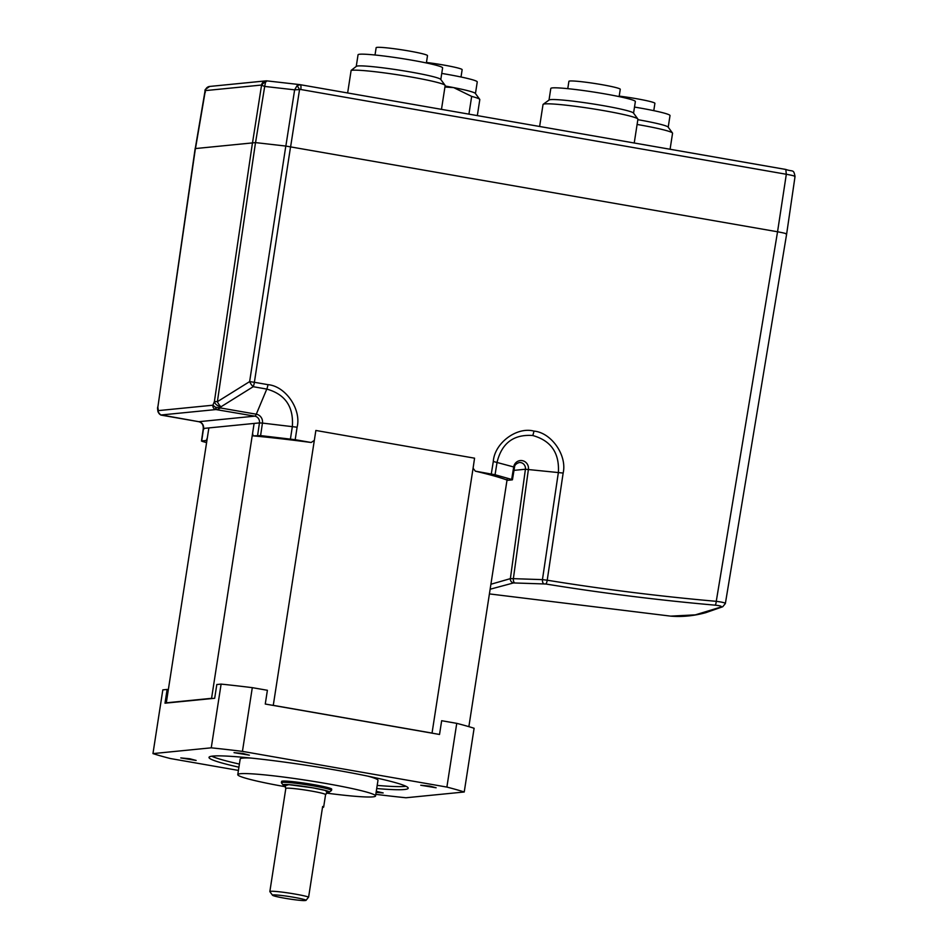<?xml version="1.0" encoding="UTF-8"?>
<svg xmlns="http://www.w3.org/2000/svg" width="948" height="948" viewBox="0 0 948 948"><rect width="100%" height="100%" fill="white"/><g stroke="black" fill="none" stroke-linecap="round" stroke-linejoin="round"><path stroke-width="1.42" d="M441.484 109.34L445.157 85.569A48.004 3.389 -171.2 0 0 445.074 85.308L440.713 79.383A42.779 3.01 -171.2 0 0 386.843 68.339A42.779 3.01 -171.2 0 0 356.377 66.324L351.127 70.401L347.643 92.951M445.074 85.308A48.004 3.389 -171.2 0 0 384.615 72.913A48.004 3.389 -171.2 0 0 351.127 70.401M440.808 79.502L442.598 67.9A42.779 3.01 -171.2 0 0 388.656 56.619A42.779 3.01 -171.2 0 0 358.048 54.806L356.247 66.419M426.375 62.959L427.501 55.648A25.987 1.837 -171.2 0 0 394.735 48.798A25.987 1.837 -171.2 0 0 376.143 47.696L375.017 55.008M444.932 87.038L453.642 87.595A42.779 3.01 -171.2 0 0 445.086 86.019M670.082 149.251L672.559 133.253A48.004 3.389 -171.2 0 0 672.476 133.004L668.115 127.079A42.779 3.01 -171.2 0 0 637.85 119.673M672.476 133.004A48.004 3.389 -171.2 0 0 637.103 124.449M668.21 127.198L670.011 115.585A42.779 3.01 -171.2 0 0 634.508 107.077M653.776 110.655L654.902 103.332A25.987 1.837 -171.2 0 0 619.21 96.115M634.236 142.994L637.909 119.223A48.004 3.389 -171.2 0 0 637.826 118.962L633.477 113.037A42.779 3.01 -171.2 0 0 570.708 100.891A42.779 3.01 -171.2 0 0 549.129 99.978L543.18 104.316A48.004 3.389 -171.2 0 0 543.026 104.529L539.625 126.475M637.826 118.962A48.004 3.389 -171.2 0 0 567.402 105.335A48.004 3.389 -171.2 0 0 543.18 104.316M633.56 113.156L635.361 101.555A42.779 3.01 -171.2 0 0 572.533 89.171A42.779 3.01 -171.2 0 0 550.8 88.46L549.011 100.073M619.127 96.613L620.265 89.302A25.987 1.837 -171.2 0 0 582.096 81.777A25.987 1.837 -171.2 0 0 568.907 81.35L567.769 88.662M238.92 767.205A100.772 7.098 8.8 0 1 209.01 757.381A100.772 7.098 8.8 0 1 212.826 756.077A100.772 7.098 8.8 0 1 322.924 767.892A100.772 7.098 8.8 0 1 408.185 788.215A100.772 7.098 8.8 0 1 404.369 789.518A100.772 7.098 8.8 0 1 376.712 788.535M211.748 756.208A100.772 7.098 -171.2 0 0 239.406 764.076M377.197 785.406A100.772 7.098 -171.2 0 0 404.855 786.402A100.772 7.098 -171.2 0 0 405.934 786.271M196.141 760.45L180.784 757.926L189.742 758.744L196.141 760.45M376.273 791.319L383.17 792.943L376.107 792.41M436.116 787.776L420.758 785.252L429.705 786.082L436.116 787.776M249.383 755.177L234.026 752.653L242.972 753.47L249.383 755.177M285.597 786.781A69.714 4.918 8.8 0 1 237.77 774.623L240.188 759.004A69.714 4.918 8.8 0 1 242.818 758.104A69.714 4.918 8.8 0 1 250.829 758.045M368.12 776.211A69.714 4.918 8.8 0 1 377.979 780.334L375.562 795.965A69.714 4.918 8.8 0 1 372.92 796.865A69.714 4.918 8.8 0 1 326.302 793.085M237.77 774.623A69.714 4.918 8.8 0 1 240.401 773.722A69.714 4.918 8.8 0 1 316.573 781.899A69.714 4.918 8.8 0 1 375.562 795.965M272.526 895.244A16.957 1.197 8.8 0 1 293.844 897.294A16.957 1.197 8.8 0 1 305.955 900.422L304.178 900.6A16.957 1.197 8.8 0 1 284.661 898.206A16.957 1.197 8.8 0 1 272.526 895.244L269.884 891.653A20.121 1.422 8.8 0 1 269.848 891.547A20.121 1.422 8.8 0 1 295.195 894.083A20.121 1.422 8.8 0 1 308.621 897.081L322.64 806.499A20.121 1.422 8.8 0 1 323.647 807.115A20.121 1.422 8.8 0 1 322.498 807.4M284.886 785.797A23.451 1.647 8.8 0 1 283.049 784.956A23.451 1.647 8.8 0 1 312.532 787.788A23.451 1.647 8.8 0 1 329.276 792.113A23.451 1.647 8.8 0 1 327.273 792.362M329.276 792.113L331.445 790.537A25.347 1.789 -171.2 0 0 331.527 790.419A25.347 1.789 -171.2 0 0 313.338 785.868A25.347 1.789 -171.2 0 0 281.414 782.669A25.347 1.789 -171.2 0 0 281.461 782.799L283.049 784.956M331.527 790.419L331.717 789.174A25.347 1.789 -171.2 0 0 313.527 784.612A25.347 1.789 -171.2 0 0 281.615 781.413L281.414 782.669M284.827 785.75L288.808 784.648L312.496 787.788L325.2 790.407L327.344 792.327M305.955 900.422L308.621 897.081M242.439 751.373L252.298 687.655L267.395 690.286L265.262 704.032L439.528 734.463L441.661 720.717L456.746 723.348L446.887 787.077L242.439 751.373A171.126 12.063 -171.2 0 0 211.25 747.83L221.109 684.101L216.808 684.527L214.686 698.273L166.801 703.013A157.937 11.127 8.8 0 1 166.303 702.812L211.57 698.332A157.937 11.127 8.8 0 1 212.885 698.451M211.25 747.83L152.96 753.601L162.819 689.871L167.121 689.445L164.999 703.191L166.801 703.013M456.746 723.348A171.126 12.063 -171.2 0 1 474.107 728.265L464.236 791.995L405.945 797.766A171.126 12.063 8.8 0 1 375.811 794.353M167.121 689.445A161.61 11.388 -171.2 0 0 168.306 689.871M152.96 753.601A171.126 12.063 -171.2 0 0 170.308 758.519L238.422 770.416M464.236 791.995A171.126 12.063 -171.2 0 0 446.887 787.077M252.298 687.655A171.126 12.063 -171.2 0 0 221.109 684.101M166.303 702.812L208.868 427.915L203.524 428.449L201.711 440.962L206.261 440.512L207.328 437.94M203.524 428.449L204.081 428.875L203.524 428.449A5.866 5.641 84.3 0 0 198.843 421.694L254.787 416.148A5.866 5.641 -95.7 0 1 259.456 422.903L254.111 423.436L211.57 698.332M271.578 705.134A157.937 11.127 8.8 0 1 273.273 705.359L315.862 430.463L474.569 458.18L473.088 468.205L475.339 471.156L495.057 474.735L497.072 462.245C501.8 443.083 513.686 434.172 532.729 435.511C550.93 440.595 559.486 452.883 558.384 472.377L542.446 579.631L547.221 580.212C603.343 589.301 659.69 596.339 716.261 601.328C723.466 602.253 726.334 603.118 724.853 603.912M273.273 705.359L432.039 733.077L473.088 468.205M432.039 733.077A157.937 11.127 8.8 0 1 433.212 733.349M468.869 726.654L507.216 478.847M206.889 440.749A159.371 11.234 8.8 0 1 206.261 440.512M202.256 441.389L206.605 442.621M157.996 411.906L158.316 410.614A3.804 3.662 84.3 0 0 161.35 414.963L215.919 409.56A3.804 3.662 -95.7 0 1 212.885 405.211L215.54 407.249L220.493 407.96L220.967 406.799A6.34 2.323 -121.9 0 1 217.376 401.691L255.51 142.603L196.011 148.504M255.51 142.603L285.81 146.063L249.632 381.606L217.376 401.691L214.402 401.502L252.524 142.425M489.417 593.91L670.651 616.129L695.346 614.861L721.072 607.004C722.127 606.305 720.125 605.677 715.065 605.156A3.804 1.019 -85 0 0 716.261 601.328L777.55 231.774L285.81 146.063M290.562 146.75L254.384 382.293L267.964 384.663C285.632 386.12 301.618 409.453 297.103 427.216L295.195 439.694L311.157 442.491L314.215 440.464M715.065 605.156C658.741 600.202 602.312 593.152 545.775 584.004L513.496 582.937L490.14 589.229M670.651 616.129C682.062 617.089 693.758 615.939 705.739 612.681L722.731 606.744L725.362 603.556L786.639 234.049L795.04 176.47C793.535 168.839 793.156 172.038 785.809 169.455L786.319 174.266C793.144 175.51 795.905 176.292 794.578 176.612M785.809 169.455L300.172 84.68A5.072 1.327 -80.1 0 1 300.267 84.692A5.072 1.327 -80.1 0 0 300.267 84.692A5.072 1.327 -80.1 0 1 300.777 89.503L786.319 174.266L777.55 231.774C784.66 233.078 787.527 233.883 786.165 234.215M475.339 471.156A159.371 11.234 8.8 0 1 507.654 480.316L512.204 479.866M491.301 473.941L493.304 461.475L513.709 466.961A7.714 7.43 84.3 0 1 522.158 460.621A7.714 7.43 84.3 0 1 528.403 469.39L513.366 578.659L510.368 578.636L525.417 469.236L513.994 470.362M514.254 467.388L513.709 466.961L511.659 479.439L495.057 474.735M295.195 439.694L260.593 435.606L253.069 435.867A159.371 11.234 8.8 0 1 311.157 442.491M267.964 384.663A6.34 1.671 99.9 0 1 266.791 389.083C285.229 394.285 293.75 406.763 292.351 426.505L290.432 439.007M254.384 382.293A6.34 1.671 99.9 0 1 253.211 386.701A6.34 2.323 -121.9 0 1 249.632 381.606L254.384 382.293M252.63 433.449L253.069 435.867M490.91 584.252L510.368 578.636A3.804 3.626 -110.9 0 0 513.496 582.937M514.717 582.866A3.804 1.86 -87.4 0 1 513.366 578.659L542.446 579.631A3.804 1.86 -88.7 0 0 543.856 583.826M721.072 607.004A3.804 3.614 67 0 0 722.731 606.744L722.625 606.791M157.605 407.19L157.854 407.107A6.34 4.622 172.5 0 0 157.593 408.932L195.217 148.161M297.103 427.216L262.442 423.092A7.714 7.43 84.3 0 0 256.28 414.205L266.791 389.083L253.211 386.701L220.967 406.799A6.34 4.005 -157.7 0 1 214.402 401.502L212.885 405.211L158.316 410.614L157.854 407.107L195.466 148.078M161.373 415.165L160.65 414.975A3.804 3.567 -70.1 0 0 161.361 415.153L198.725 421.694A6.34 1.671 99.9 0 1 198.606 421.659M215.919 409.56L254.787 416.148A6.34 1.671 -80.1 0 0 256.28 414.205L220.493 407.96L217.293 409.607A3.804 2.417 -84.5 0 1 215.54 407.249M300.777 89.503L294.638 89.835L296.997 85.782A5.072 1.327 63.6 0 1 299.532 89.657L290.621 146.762M300.172 84.68L296.997 85.782M265.511 82.203L264.693 86.434L261.861 85.367A5.072 4.207 -13.5 0 1 265.511 82.203L267.004 80.888L299.841 84.621M195.335 148.089L205.289 89.491A5.072 3.792 28.2 0 0 205.289 89.491A5.072 3.792 28.2 0 0 204.946 90.996L205.349 92.312M252.583 142.413L261.577 85.036L205.349 90.605A5.072 4.882 -95.7 0 1 209.686 86.446L265.878 80.876A5.072 4.882 -95.7 0 1 266.874 80.888M261.577 85.036A5.072 4.882 -95.7 0 1 265.855 80.876L267.004 80.888M477.33 115.597L479.806 99.599A48.004 3.389 -171.2 0 0 479.724 99.35L475.363 93.425A42.779 3.01 -171.2 0 0 453.642 87.595L471.677 96.4L468.928 114.127M479.724 99.35A48.004 3.389 -171.2 0 0 471.677 96.4M475.458 93.544L477.247 81.931A42.779 3.01 -171.2 0 0 441.744 73.423M461.012 77.001L462.15 69.678A25.987 1.837 -171.2 0 0 426.446 62.461M327.641 792.244L325.579 794.625A20.121 1.422 -171.2 0 0 311.145 790.999A20.121 1.422 -171.2 0 0 285.81 788.463L284.578 785.572M254.111 423.436L208.868 427.915M493.304 461.475C494.477 443.131 516.743 426.47 533.914 431.091C551.38 432.572 567.283 455.384 563.148 473.052L547.221 580.212A3.804 1.007 99.2 0 1 545.775 584.004M512.441 479.783L514.503 467.317C514.539 465.172 516.115 463.584 519.255 462.529A5.866 5.641 -95.7 0 1 525.417 469.236L563.148 473.052M161.35 414.963L198.843 421.694A6.34 1.671 99.9 0 1 198.725 421.694C201.853 422.476 203.37 424.751 203.287 428.532L201.474 441.045M533.914 431.091A6.34 1.671 99.9 0 1 532.729 435.511M257.619 435.416L259.456 422.903L262.442 423.092L260.593 435.606M255.557 142.615L264.693 86.434L294.638 89.835L285.858 146.063M205.349 90.605L195.561 148.066M785.702 169.443L300.362 84.716M323.647 807.115L325.579 794.625M269.848 891.547L285.81 788.463M160.65 414.975L157.972 411.776L157.593 408.932M205.289 89.479L209.686 86.446"/></g></svg>
